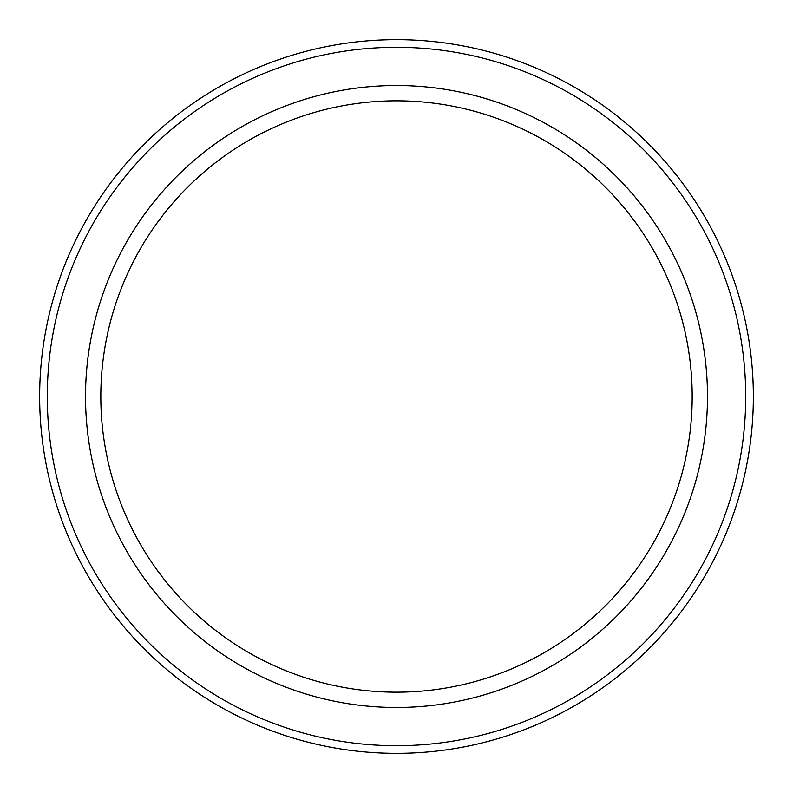 <?xml version="1.0" encoding="UTF-8"?>
<svg xmlns="http://www.w3.org/2000/svg" width="793" height="793" viewBox="0 0 793 793"><rect width="100%" height="100%" fill="white"/><g stroke="black" fill="none" stroke-linecap="round" stroke-linejoin="round"><path stroke-width="1.19" d="M692.18 396.5A295.68 295.68 0 0 0 396.5 100.82A295.68 295.68 0 0 0 100.82 396.5A295.68 295.68 0 0 0 396.5 692.18A295.68 295.68 0 0 0 692.18 396.5M707.475 396.5A310.975 310.975 0 0 0 396.5 85.525A310.975 310.975 0 0 0 85.525 396.5A310.975 310.975 0 0 0 396.5 707.475A310.975 310.975 0 0 0 707.475 396.5M745.707 396.5A349.207 349.207 0 0 0 396.5 47.293A349.207 349.207 0 0 0 47.293 396.5A349.207 349.207 0 0 0 396.5 745.707A349.207 349.207 0 0 0 745.707 396.5M753.35 396.5A356.85 356.85 0 0 0 396.5 39.65A356.85 356.85 0 0 0 39.65 396.5A356.85 356.85 0 0 0 396.5 753.35A356.85 356.85 0 0 0 753.35 396.5"/></g></svg>
